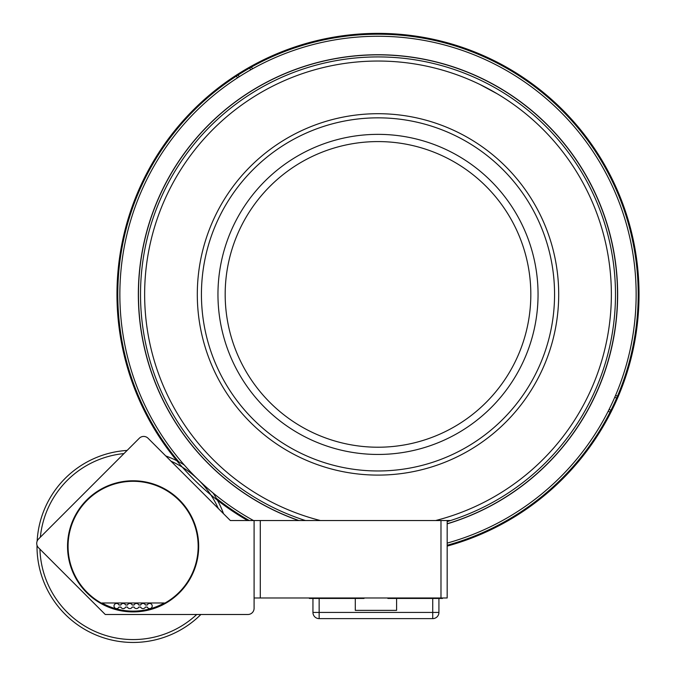 <?xml version="1.0" encoding="UTF-8"?>
<svg xmlns="http://www.w3.org/2000/svg" width="675" height="675" viewBox="0 0 675 675"><rect width="100%" height="100%" fill="white"/><g stroke="black" fill="none" stroke-linecap="round" stroke-linejoin="round"><path stroke-width="1.01" d="M176.858 460.772A261.031 261.031 0 0 1 538.102 88.239A261.031 261.031 0 0 1 447.179 546.1A261.031 261.031 0 0 0 538.102 88.239A261.031 261.031 0 0 0 171.83 134.308A261.031 261.031 0 0 0 247.607 520.535A261.031 261.031 0 0 1 217.418 500.192M37.007 545.24A96.112 96.112 0 0 0 37.007 546.345A96.112 96.112 0 0 0 200.888 614.495M223.509 513.7A96.112 96.112 0 0 0 213.022 492.944M184.233 464.957A96.112 96.112 0 0 0 165.763 455.954M127.119 450.428A96.112 96.112 0 0 0 37.142 541.148M39.935 549.163A93.218 93.218 0 0 0 196.72 614.495A93.218 93.218 0 0 1 39.935 549.163M218.295 508.486A93.218 93.218 0 0 0 198.931 480.338A93.218 93.218 0 0 1 218.295 508.486M197.227 478.676A93.218 93.218 0 0 0 170.977 461.16A93.218 93.218 0 0 1 197.227 478.676M123.964 453.575A93.218 93.218 0 0 0 40.348 537.199A93.218 93.218 0 0 1 123.964 453.575M480.052 84.544L497.07 93.707M447.179 523.749A239.558 239.558 0 0 0 360.956 55.46A239.558 239.558 0 0 0 298.941 520.535M450.571 520.535A237.49 237.49 0 0 0 570.299 155.047A237.49 237.49 0 0 0 185.701 155.047A237.49 237.49 0 0 0 305.438 520.535L320.372 520.535A233.356 233.356 0 0 1 186.3 161.333A233.356 233.356 0 0 1 569.7 161.333A233.356 233.356 0 0 1 435.628 520.535L450.571 520.535A237.49 237.49 0 0 1 447.179 521.589M447.179 523.859A239.659 239.659 0 0 0 524.99 105.114A239.659 239.659 0 0 0 188.713 147.412A239.659 239.659 0 0 0 298.628 520.535M447.179 543.097A258.137 258.137 0 0 0 536.33 90.517A258.137 258.137 0 0 0 174.116 136.08A258.137 258.137 0 0 0 253.496 520.535M617.988 394.959L617.456 396.225L615.583 395.348L617.456 396.225A260.204 260.204 0 0 0 251.463 67.044L252.526 68.808L251.463 67.044L249.657 68.057L250.72 69.82M235.271 76.84L236.419 76.089L237.482 77.861L236.419 76.089A260.204 260.204 0 0 0 178.765 461.776M216.354 498.31A260.204 260.204 0 0 0 249.269 520.535M447.179 545.24A260.204 260.204 0 0 0 610.048 412.138L608.175 411.261L608.437 410.746M236.419 76.089L238.157 74.976L239.22 76.739M238.157 74.976A260.204 260.204 0 0 1 249.657 68.057M617.456 396.225L616.638 398.123A260.204 260.204 0 0 1 610.976 410.29L610.048 412.138L608.192 411.269M235.145 76.916L234.689 77.22M252.661 66.378L252.155 66.656M609.424 413.353L610.048 412.138M139.278 190.873L139.489 190.392M141.007 186.975L142.113 184.57M145.117 178.335L144.88 178.807M591.064 145.041C585.858 137.793 585.858 137.793 591.064 145.041C596.109 152.407 596.109 152.407 591.064 145.041M609.103 409.421L610.976 410.29M616.638 398.123L614.765 397.246M254.095 597.974L254.095 608.302A6.193 6.193 0 0 1 247.902 614.495L105.266 614.495L38.542 547.771A6.193 6.193 0 0 1 38.542 539.004L139.295 438.252A6.193 6.193 0 0 1 148.061 438.252L230.344 520.535L254.095 520.535L254.095 597.974L447.179 597.974L447.179 520.535M305.438 520.535L254.095 520.535M309.85 597.974L309.378 598.447L364.019 598.447L363.547 597.974M388.327 597.974L387.855 598.447L442.488 598.447L442.024 597.974M378 141.581A152.82 152.82 0 0 0 225.18 294.401A152.82 152.82 0 0 0 378 447.221A152.82 152.82 0 0 0 530.82 294.401A152.82 152.82 0 0 0 378 141.581M378 134.359A160.043 160.043 0 0 0 217.957 294.401A160.043 160.043 0 0 0 378 454.452A160.043 160.043 0 0 0 538.051 294.401A160.043 160.043 0 0 0 378 134.359M378 470.973A176.572 176.572 0 0 1 225.087 206.12A176.572 176.572 0 0 1 530.913 206.12A176.572 176.572 0 0 1 378 470.973M378 475.099A180.697 180.697 0 0 0 558.697 294.401A180.697 180.697 0 0 0 378 113.704A180.697 180.697 0 0 0 197.303 294.401A180.697 180.697 0 0 0 378 475.099M320.372 520.535L435.628 520.535M312.947 598.447L312.947 612.428L312.947 598.447M432.928 618.621L432.937 618.629A6.193 6.193 0 0 0 438.919 612.428L432.726 612.428L432.726 618.629L319.148 618.629L319.148 612.428L312.947 612.428A6.193 6.193 0 0 0 319.148 618.629L432.726 618.629A6.193 6.193 0 0 0 438.919 612.428L438.919 598.447M396.588 598.447L396.588 610.369L355.286 610.369L355.286 598.447M355.286 610.369L396.588 610.369M133.11 481.3A65.053 65.053 0 0 0 68.065 546.345A65.053 65.053 0 0 0 133.11 611.398A65.053 65.053 0 0 0 198.163 546.345A65.053 65.053 0 0 0 133.11 481.3M133.11 480.777A65.568 65.568 0 0 0 67.542 546.345A65.568 65.568 0 0 0 133.11 611.913A65.568 65.568 0 0 0 198.678 546.345A65.568 65.568 0 0 0 133.11 480.777M147.268 604.994L145.395 604.994A2.582 2.582 0 0 0 140.662 604.994L138.78 604.994A2.582 2.582 0 0 0 134.055 604.994L132.173 604.994A2.582 2.582 0 0 0 127.44 604.994L125.567 604.994A2.582 2.582 0 0 0 120.833 604.994L118.96 604.994A2.582 2.582 0 0 0 115.012 603.99A2.582 2.582 0 0 0 115.012 608.065A2.582 2.582 0 0 0 118.96 607.061L120.833 607.061A2.582 2.582 0 0 0 125.567 607.061L127.44 607.061A2.582 2.582 0 0 0 132.173 607.061L134.055 607.061A2.582 2.582 0 0 0 138.78 607.061L140.662 607.061A2.582 2.582 0 0 0 145.395 607.061L147.268 607.061A2.582 2.582 0 0 0 151.217 608.065A2.582 2.582 0 0 0 151.217 603.99A2.582 2.582 0 0 0 147.268 604.994M101.933 602.977L164.295 602.977A63.745 63.745 0 0 1 101.933 602.977M440.986 520.535L440.986 597.974M260.288 597.974L260.288 520.535M432.726 598.447L432.726 612.428L319.148 612.428L319.148 598.447"/></g></svg>
